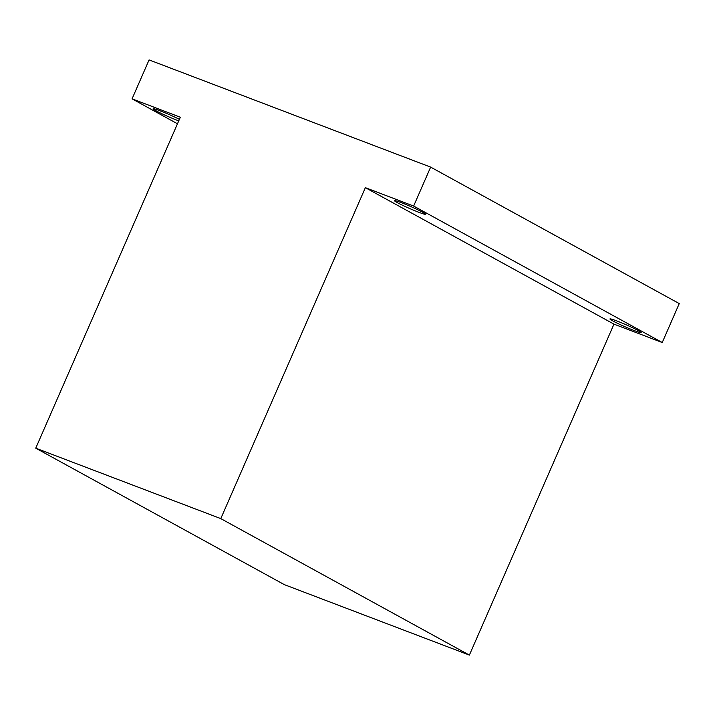 <?xml version="1.0" encoding="UTF-8"?>
<svg xmlns="http://www.w3.org/2000/svg" width="715" height="715" viewBox="0 0 715 715"><rect width="100%" height="100%" fill="white"/><g stroke="black" fill="none" stroke-linecap="round" stroke-linejoin="round"><path stroke-width="1.07" d="M634.393 330.616A17.035 1.126 23.6 0 1 618.082 323.591A17.035 1.126 23.6 0 1 609.949 318.944A17.035 1.126 23.6 0 1 616.714 320.91A17.035 1.126 23.6 0 1 633.025 327.935A17.035 1.126 23.6 0 1 641.158 332.582A17.035 1.126 23.6 0 1 634.393 330.616M418.936 212.337A17.035 1.126 23.6 0 1 402.625 205.312A17.035 1.126 23.6 0 1 394.492 200.665A17.035 1.126 23.6 0 1 401.258 202.631A17.035 1.126 23.6 0 1 417.569 209.656A17.035 1.126 23.6 0 1 425.711 214.303A17.035 1.126 23.6 0 1 418.936 212.337M178.741 120.889A17.035 1.126 23.6 0 1 177.597 120.451A17.035 1.126 23.6 0 1 161.286 113.435A17.035 1.126 23.6 0 1 153.144 108.787A17.035 1.126 23.6 0 1 159.919 110.754A17.035 1.126 23.6 0 1 179.411 119.342M613.971 324.136L365.365 187.67L413.636 206.045L662.242 342.521L613.971 324.136L469.38 655.092L220.783 518.616L35.75 448.171L180.341 117.224L132.069 98.849L149.078 59.908L430.644 167.104L679.25 303.58L662.242 342.521M177.472 123.775L132.069 98.849M35.75 448.171L284.356 584.647L469.38 655.092M413.636 206.045L430.644 167.104M220.783 518.616L365.365 187.67"/></g></svg>

